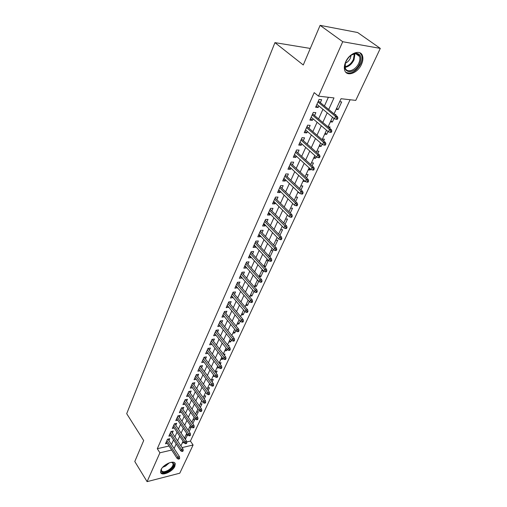 <?xml version="1.0" encoding="UTF-8"?>
<svg xmlns="http://www.w3.org/2000/svg" width="507" height="507" viewBox="0 0 507 507"><rect width="100%" height="100%" fill="white"/><g stroke="black" fill="none" stroke-linecap="round" stroke-linejoin="round"><path stroke-width="0.76" d="M160.966 469.831C163.203 464.235 174.693 459.526 175.238 463.911L174.82 466.358C172.557 471.884 161.182 476.605 160.573 472.201L160.966 469.831M345.679 61.936C349.418 52.981 360.648 49.002 362.505 55.859C363.259 58.324 362.917 61.17 361.466 64.395C357.676 73.217 346.598 77.178 344.697 70.264C343.968 67.881 344.297 65.105 345.679 61.936M186.722 441.933L190.423 441.077L193.091 445.007L179.782 473.196L147.087 481.65L134.786 461.516L143.69 440.551L126.699 413.68L274.94 42.632L303.268 64.978L320.107 25.35L357.625 32.524L380.301 48.399L355.762 100.386L341.034 98.713L334.05 113.86M190.423 441.077L350.128 99.746M168.92 440.646L169.782 438.72L167.5 439.227L165.466 443.783L167.31 443.365M172.348 432.997L173.217 431.051L170.922 431.552L168.863 436.172L170.745 435.754M175.821 425.246L176.702 423.275L174.402 423.763L172.31 428.447L174.231 428.035M179.345 417.381L180.232 415.391L177.925 415.867L175.802 420.614L177.761 420.208M182.913 409.409L183.819 407.394L181.5 407.85L179.345 412.673L181.348 412.267M186.538 401.316L187.451 399.282L185.125 399.725L182.938 404.618L184.985 404.218M190.22 393.109L191.139 391.055L188.8 391.48L186.589 396.442L188.68 396.049M193.947 384.781L194.878 382.703L192.533 383.115L190.29 388.147L192.432 387.76M197.736 376.333L198.674 374.229L196.323 374.622L194.042 379.73L196.234 379.356M201.577 367.752L202.527 365.629L200.164 366.01L197.85 371.194L200.094 370.82M205.474 359.051L206.438 356.903L204.068 357.264L201.723 362.524L204.017 362.163M206.615 351.554L219.1 367.917L219.842 366.308L221.565 366.029L208.028 348.385L205.646 353.728L208.003 353.373M213.453 341.249L214.436 339.05L212.046 339.373L209.632 344.798L212.027 344.43M217.528 332.142L218.53 329.918L216.134 330.222L213.675 335.729L216.102 335.33M221.673 322.896L222.681 320.646L220.279 320.931L217.782 326.521L220.241 326.09M225.881 313.51L226.902 311.228L224.487 311.494L221.952 317.173L224.443 316.71M230.153 303.972L231.186 301.665L228.765 301.906L226.192 307.679L228.714 307.185M234.494 294.282L235.54 291.95L233.106 292.171L230.495 298.034L233.049 297.501M238.898 284.446L239.963 282.082L237.517 282.279L234.861 288.236L237.453 287.672M243.379 274.445L244.45 272.05L242.004 272.227L239.304 278.28L241.75 278.09L241.934 277.678M247.929 264.286L249.019 261.865L246.56 262.018L243.816 268.165L246.269 267.994L246.478 267.525M252.556 253.963L253.658 251.51L251.193 251.637L248.405 257.886L250.864 257.74L251.104 257.207M257.258 243.468L258.374 240.983L255.896 241.085L253.063 247.435L255.534 247.321L255.801 246.725M262.037 232.802L263.165 230.286L260.68 230.362L257.803 236.813L260.281 236.725L260.579 236.059M266.897 221.952L268.038 219.404L265.548 219.455L262.62 226.021L265.104 225.951L265.434 225.222M271.834 210.925L272.994 208.345L270.497 208.364L267.519 215.038L270.009 215L270.37 214.201M276.86 199.714L278.032 197.096L275.529 197.084L272.5 203.877L275.003 203.865L275.396 202.99M281.974 188.306L283.16 185.651L280.644 185.613L277.563 192.521L280.073 192.54L280.504 191.589M287.171 176.702L288.375 174.015L285.853 173.939L282.716 180.967L285.238 181.018L285.701 179.991M292.463 164.895L293.68 162.17L291.151 162.069L287.963 169.218L290.486 169.3L290.986 168.191M297.843 152.88L299.079 150.116L296.544 149.983L293.293 157.259L295.828 157.373L296.367 156.181M303.319 140.654L304.574 137.853L302.026 137.682L298.724 145.091L301.266 145.236L301.842 143.956M308.896 128.214L310.17 125.368L307.616 125.166L304.251 132.701L306.798 132.885L307.413 131.516M314.568 115.545L315.861 112.662L313.301 112.415L309.878 120.096L312.432 120.311L313.092 118.853M336.623 108.283L338.175 109.537L341.693 101.926L339.658 101.704M330.862 120.774L332.389 122.041L334.043 118.467M335.59 115.121L335.849 114.569L334.785 114.468M325.196 133.049L326.698 134.336L328.016 131.49M329.563 128.151L330.101 126.984L328.073 126.82M319.632 145.116L321.115 146.409L322.103 144.273M323.643 140.933L324.455 139.191L322.427 139.051M314.163 156.98L315.62 158.279L316.292 156.821M317.832 153.494L318.903 151.181L316.888 151.073M308.782 168.635L310.221 169.946L310.588 169.154M312.128 165.827L313.453 162.969L311.437 162.886M303.497 180.099L304.986 181.259M306.52 177.938L308.085 174.56L306.076 174.503M301.019 189.84L302.812 185.955L300.809 185.923M295.606 201.539L297.628 197.16L295.632 197.153M290.289 213.029L292.533 208.181L290.536 208.2M285.061 224.328L287.513 219.018L285.53 219.062M279.921 235.432L282.583 229.684L280.599 229.747M274.87 246.345L277.728 240.179L275.751 240.261M268.843 255.243L270.117 256.618L272.95 250.502L270.979 250.604M264.204 265.3L265.459 266.682L268.247 260.661L266.283 260.788M259.635 275.206L260.877 276.594L263.507 270.909M255.141 284.953L256.365 286.347L258.703 281.284M250.712 294.554L251.922 295.949L253.982 291.493M246.351 304.004L247.543 305.404L249.336 301.532M242.061 313.313L243.233 314.72L244.761 311.412M237.827 322.484L238.993 323.891L240.267 321.14M233.664 331.515L234.811 332.928L235.837 330.71M229.563 340.412L230.691 341.832L231.477 340.127M232.96 336.921L233.157 336.502L232.681 336.566M225.514 349.177L226.635 350.597L227.187 349.405M228.67 346.205L229.063 345.356L228.106 345.489M221.534 357.822L222.636 359.241L222.96 358.538M224.436 355.344L225.026 354.07L223.612 354.285M217.604 366.333L218.802 367.524M220.272 364.343L221.052 362.663L219.214 362.961M216.172 373.209L217.129 371.13L215.247 371.447M212.135 381.936L213.27 379.477L211.394 379.806M208.155 390.536L209.461 387.703L207.591 388.045M204.232 399.009L205.709 395.815L203.846 396.17M200.373 407.355L202.008 403.813L200.151 404.18M196.564 415.582L198.364 411.697L196.507 412.077M192.812 423.687L194.764 419.473L192.92 419.859M189.117 431.679L191.215 427.141L189.377 427.54M182.267 442.96L183.978 442.56M336.135 109.335L338.175 109.537M330.355 121.87L332.389 122.041M324.676 134.184L326.698 134.336M319.093 146.289L321.115 146.409M313.605 158.19L315.62 158.279M308.212 169.883L310.221 169.946M302.907 181.379L304.916 181.417M297.691 192.685L298.997 192.692M292.564 203.801L293.002 203.801M269.502 256.656L270.117 256.618M264.223 266.771L265.459 266.682M261.663 270.808L263.31 270.687M259.058 276.733L260.877 276.594M257.112 280.669L258.088 280.593M254.419 286.518L256.365 286.347M252.632 290.384L252.987 290.353M249.983 296.139L251.922 295.949M245.61 305.613L247.543 305.404M241.307 314.942L243.233 314.72M237.073 324.131L238.993 323.891M232.897 333.181L234.811 332.928M228.784 342.098L230.691 341.832M224.734 350.882L226.635 350.597M220.741 359.539L222.636 359.241M216.806 368.069L218.694 367.759M212.927 376.479L214.562 376.194M209.106 384.769L210.266 384.56M205.335 392.938L206.045 392.805M185.885 435.114L187.634 434.721M185.283 439.277L187.679 434.784M328.713 109.493L333.993 97.914L318.523 96.153L314.194 92.635L157.297 448.708L169.034 446.008M171.455 444.5L173.514 439.937M174.909 436.85L177.019 432.192M178.42 429.093L180.568 424.334M181.975 421.228L184.174 416.361M185.581 413.249L187.824 408.274M189.238 405.156L191.532 400.074M192.945 396.943L195.296 391.746M196.716 388.609L199.112 383.298M200.538 380.149L202.99 374.724M204.416 371.568L206.919 366.022M208.352 362.86L210.912 357.188M212.351 354.013L214.968 348.22M216.407 345.039L219.081 339.113M220.526 335.919L223.264 329.867M224.709 326.666L227.504 320.475M228.955 317.268L231.819 310.93M233.271 307.717L236.199 301.24M237.656 298.021L240.648 291.398M242.105 288.166L245.166 281.391M246.63 278.153L249.761 271.226M251.231 267.975L254.432 260.89M255.902 257.638L259.185 250.382M260.655 247.124L264.008 239.703M265.484 236.439L268.913 228.847M270.396 225.571L273.907 217.801M275.39 214.524L278.983 206.571M280.466 203.288L284.148 195.144M285.631 191.855L289.396 183.521M290.885 180.226L294.744 171.696M296.234 168.394L300.182 159.661M301.678 156.359L305.721 147.41M307.217 144.102L311.355 134.938M312.851 131.624L317.097 122.244M318.592 118.923L322.94 109.309M324.436 105.988L328.378 97.274M320.348 102.642L321.66 99.721L319.093 99.435L315.608 107.256L318.168 107.516L318.865 105.957M208.028 348.385L210.411 348.043L209.435 350.217M310.297 48.438L274.94 42.632M320.107 25.35L342.732 41.72L380.301 48.399M147.087 481.65L159.914 452.795L171.67 450.039M157.297 448.708L159.914 452.795M318.523 96.153L342.732 41.72M174.097 448.524L176.183 443.961M177.589 440.868L179.712 436.21M181.126 433.111L183.3 428.345M184.713 425.24L186.937 420.373M188.357 417.255L190.626 412.28M192.052 409.155L194.371 404.073M195.797 400.942L198.167 395.745M199.6 392.602L202.02 387.291M203.459 384.135L205.937 378.71M207.376 375.548L209.911 370.002M211.356 366.827L213.941 361.155M215.393 357.98L218.035 352.181M219.487 348.993L222.193 343.062M223.65 339.867L226.414 333.802M227.877 330.602L230.704 324.404M232.168 321.191L235.058 314.847M236.528 311.628L239.488 305.144M240.958 301.918L243.981 295.283M245.458 292.051L248.55 285.264M250.027 282.025L253.196 275.086M254.679 271.834L257.917 264.73M259.4 261.473L262.715 254.21M264.204 250.946L267.595 243.512M269.084 240.242L272.551 232.631M274.046 229.354L277.602 221.572M279.097 218.283L282.729 210.316M284.231 207.021L287.951 198.864M289.459 195.569L293.268 187.216M294.77 183.914L298.674 175.365M300.182 172.057L304.175 163.298M305.683 159.99L309.771 151.023M311.285 147.702L315.474 138.519M316.989 135.198L321.28 125.787M322.794 122.46L327.192 112.82M182.07 447.599L193.091 445.007M332.51 117.199L328.048 126.87M326.508 130.21L322.154 139.647M320.614 142.98L316.368 152.195M314.834 155.522L310.683 164.515M309.15 167.842L305.1 176.62M303.573 179.941L299.618 188.515M298.091 191.83L294.225 200.202M292.704 203.503L288.933 211.685M287.412 214.987L283.724 222.972M282.209 226.268L278.609 234.069M277.088 237.358L273.577 244.982M272.063 248.259L268.628 255.705M267.119 258.982L263.76 266.257M262.252 269.528L258.976 276.638M257.474 279.896L254.267 286.848M252.765 290.099L249.634 296.893M248.138 300.138L245.071 306.779M243.582 310.011L240.584 316.507M239.101 319.733L236.173 326.083M234.684 329.297L231.826 335.507M230.343 338.714L227.542 344.785M226.071 347.986L223.327 353.924M221.857 357.112L219.182 362.917M217.712 366.098L215.095 371.777M213.631 374.952L211.07 380.51M209.606 383.672L207.103 389.103M205.646 392.26L203.199 397.577M201.748 400.72L199.346 405.923M197.901 409.054L195.556 414.143M194.111 417.274L191.817 422.249M190.379 425.367L188.135 430.24M186.696 433.346L184.504 438.111M183.071 441.21L180.923 445.875M316.21 105.893L318.168 107.516M184.668 437.75L185.638 439.195M310.506 118.682L312.432 120.311M304.903 131.237L306.798 132.885M299.403 143.576L301.266 145.236M293.99 155.693L295.828 157.373M288.679 167.608L290.486 169.3M283.457 179.313L285.238 181.018M278.324 190.822L280.073 192.54M273.273 202.141L275.003 203.865M268.311 213.263L270.009 215M263.431 224.208L265.104 225.951M258.627 234.969L260.281 236.725M253.906 245.553L255.534 247.321M249.26 255.965L250.864 257.74M244.685 266.213L246.269 267.994M240.191 276.296L241.75 278.09M235.761 286.221L237.301 288.02M231.401 295.993L232.916 297.793M227.111 305.613L228.606 307.419M222.884 315.081L224.36 316.894M218.726 324.404L220.184 326.223M214.632 333.587L216.064 335.412M210.595 342.631L212.015 344.462M336.882 117.96L336.274 119.278L337.301 119.367L337.916 118.055L336.882 117.96L335.558 116.445L334.462 118.815L316.907 104.341M317.952 101.996L335.558 116.445L337.409 116.616L318.383 101.032M337.916 118.055L337.409 116.616M334.462 118.815L336.274 119.278M346.028 61.562L346.053 61.518C348.689 56.467 352.092 53.71 356.263 53.26C360.864 53.996 362.004 57.475 359.691 63.698C354.647 75.448 340.362 73.471 346.028 61.562M345.343 63.394L345.305 67.995C346.832 73.528 355.718 70.359 358.741 63.286C359.894 60.707 360.166 58.432 359.558 56.467C358.88 54.604 357.543 53.66 355.553 53.622L351.319 55.086M345.413 63.166C347.529 62.253 349.177 60.58 350.356 58.153L351.129 55.219M345.85 72.292C351.161 74.466 356.11 71.652 360.686 63.85C362.125 60.65 362.467 57.823 361.713 55.371L359.919 52.817M170.821 462.371L172.767 462.587C174.934 464.577 173.54 467.34 168.59 470.876C163.026 473.481 160.668 472.835 161.505 468.931L161.695 468.557M161.48 469L161.378 470.331C162.253 472.213 164.541 472.175 168.254 470.217C171.62 468.024 173.236 465.851 173.115 463.709L172.12 462.542L171.296 462.34M160.618 472.372C162.234 473.798 164.94 473.468 168.742 471.377C172.912 468.652 174.921 465.958 174.776 463.303L174.623 462.859M330.817 131.021L330.215 132.314L331.242 132.39L331.844 131.098L330.817 131.021L329.506 129.513L328.428 131.839L311.159 117.218M312.185 114.918L329.506 129.513L331.356 129.653L312.635 113.917M331.844 131.098L331.356 129.653M328.428 131.839L330.215 132.314M324.86 143.842L324.271 145.11L325.291 145.173L325.881 143.906L324.86 143.842L323.567 142.34L322.509 144.622L305.518 129.868M306.526 127.606L323.567 142.34L325.405 142.454L306.988 126.566M325.881 143.906L325.405 142.454M322.509 144.622L324.271 145.11M319.011 156.435L318.434 157.677L319.454 157.728L320.031 156.479L319.011 156.435L317.731 154.939L316.691 157.183L299.973 142.296M300.962 140.071L317.731 154.939L319.568 155.028L301.443 138.994M320.031 156.479L319.568 155.028M316.691 157.183L318.434 157.677M313.269 168.799L312.699 170.022L313.719 170.054L314.283 168.831L313.269 168.799L312.001 167.31L310.981 169.509L294.523 154.502M295.499 152.322L312.001 167.31L313.833 167.373L295.993 151.206M314.283 168.831L313.833 167.373M310.981 169.509L312.699 170.022M307.629 180.942L307.065 182.146L308.085 182.165L308.643 180.961L307.629 180.942L306.374 179.459L305.372 181.62L289.174 166.499M290.131 164.357L306.374 179.459L308.205 179.497L290.644 163.21M308.643 180.961L308.205 179.497M305.372 181.62L307.065 182.146M302.083 192.869L301.538 194.054L302.546 194.061L303.097 192.882L302.083 192.869L300.847 191.393L299.865 193.522L283.914 178.287M284.858 176.183L300.847 191.393L302.666 191.412L285.378 175.004M303.097 192.882L302.666 191.412M299.865 193.522L301.538 194.054M296.639 204.594L296.101 205.753L297.108 205.747L297.647 204.587L296.639 204.594L295.416 203.123L294.447 205.215L278.749 189.872M279.668 187.799L295.416 203.123L297.235 203.117L280.206 186.595M297.647 204.587L297.235 203.117M294.447 205.215L296.101 205.753M291.291 216.109L290.758 217.25L291.766 217.23L292.292 216.096L291.291 216.109L290.08 214.645L289.129 216.698L273.666 201.266M274.572 199.226L290.08 214.645L291.893 214.619L275.124 197.99M292.292 216.096L291.893 214.619M289.129 216.698L290.758 217.25M286.03 227.428L285.511 228.549L286.512 228.524L287.032 227.402L286.03 227.428L284.833 225.976L283.901 227.992L268.666 212.465M269.559 210.462L284.833 225.976L286.639 225.926L270.123 209.195M287.032 227.402L286.639 225.926M283.901 227.992L285.511 228.549M280.859 238.556L280.346 239.659L281.347 239.621L281.86 238.518L280.859 238.556L279.68 237.105L278.761 239.089L263.754 223.473M264.635 221.508L279.68 237.105L281.48 237.042L265.212 220.209M281.86 238.518L281.48 237.042M278.761 239.089L280.346 239.659M275.776 249.495L275.276 250.578L276.271 250.528L276.778 249.444L275.776 249.495L274.61 248.056L273.704 250.002L258.925 234.304M259.787 232.371L274.61 248.056L276.404 247.961L260.376 231.046M276.778 249.444L276.404 247.961M273.704 250.002L275.276 250.578M270.782 260.249L270.288 261.32L271.283 261.257L271.777 260.192L270.782 260.249L269.623 258.817L268.735 260.731L254.172 244.957M255.021 243.049L269.623 258.817L271.41 258.709L255.623 241.706M271.777 260.192L271.41 258.709M268.735 260.731L270.288 261.32M265.871 270.827L265.383 271.879L266.371 271.803L266.859 270.757L265.871 270.827L264.724 269.401L263.849 271.283L249.495 255.433M250.331 253.563L264.724 269.401L266.505 269.274L250.946 252.188M266.859 270.757L266.505 269.274M263.849 271.283L265.383 271.879M261.035 281.233L260.56 282.26L261.542 282.177L262.024 281.151L261.035 281.233L259.901 279.807L259.045 281.664L244.894 265.744M245.718 263.9L259.901 279.807L261.675 279.661L246.339 262.506M262.024 281.151L261.675 279.661M259.045 281.664L260.56 282.26M256.282 291.462L255.813 292.476L256.796 292.387L257.264 291.373L256.282 291.462L255.16 290.048L254.318 291.874L240.369 275.89M241.18 274.078L255.16 290.048L256.929 289.884L241.814 272.658M257.264 291.373L256.929 289.884M254.318 291.874L255.813 292.476M251.605 301.532L251.142 302.527L252.125 302.425L252.587 301.431L251.605 301.532L250.496 300.119L249.666 301.918L235.913 285.872M236.712 284.091L250.496 300.119L252.258 299.941L237.352 282.653M252.587 301.431L252.258 299.941M249.666 301.918L251.142 302.527M247.004 311.437L246.548 312.42L247.524 312.306L247.98 311.323L247.004 311.437L245.908 310.031L245.084 311.799L231.534 295.701M232.314 293.946L245.908 310.031L247.663 309.834L232.967 292.482M247.98 311.323L247.663 309.834M245.084 311.799L246.548 312.42M242.479 321.185L242.029 322.148L242.999 322.027L243.449 321.064L242.479 321.185L241.389 319.784L240.584 321.527L227.218 305.372M227.985 303.642L241.389 319.784L243.138 319.575L228.651 302.166M243.449 321.064L243.138 319.575M240.584 321.527L242.029 322.148M238.024 330.773L237.58 331.724L238.55 331.597L238.993 330.646L238.024 330.773L236.94 329.385L236.148 331.096L222.966 314.898M223.726 313.193L236.94 329.385L238.689 329.157L224.398 311.697M238.993 330.646L238.689 329.157M236.148 331.096L237.58 331.724M233.632 340.216L233.201 341.154L234.164 341.015L234.602 340.083L233.632 340.216L232.567 338.834L231.788 340.514L218.783 324.271M219.531 322.598L232.567 338.834L234.31 338.594L220.209 321.077M234.602 340.083L234.31 338.594M231.788 340.514L233.201 341.154M229.316 349.513L228.891 350.432L229.855 350.293L230.279 349.367L229.316 349.513L228.258 348.132L227.491 349.792L214.664 333.505M215.405 331.857L228.258 348.132L229.994 347.878L216.09 330.317M230.279 349.367L229.994 347.878M227.491 349.792L228.891 350.432M225.064 358.664L224.645 359.571L225.602 359.419L226.027 358.512L225.064 358.664L224.018 357.289L223.264 358.924L210.608 342.599M211.337 340.97L224.018 357.289L225.748 357.023L212.027 339.417M226.027 358.512L225.748 357.023M223.264 358.924L224.645 359.571M220.881 367.67L220.463 368.564L221.42 368.405L221.838 367.518L220.881 367.67L207.325 349.95M221.838 367.518L221.565 366.029M219.1 367.917L220.463 368.564M216.755 376.549L216.35 377.423L217.3 377.259L217.712 376.384L216.755 376.549L215.728 375.186L215 376.771L202.68 360.376M203.383 358.798L215.728 375.186L217.446 374.895L204.118 357.251M217.712 376.384L217.446 374.895M215 376.771L216.35 377.423M212.699 385.288L212.294 386.15L213.244 385.979L213.65 385.117L212.699 385.288L211.679 383.932L210.956 385.491L198.801 369.071M199.492 367.512L211.679 383.932L213.39 383.628L200.265 365.991M213.65 385.117L213.39 383.628M210.956 385.491L212.294 386.15M208.7 393.895L208.301 394.75L209.252 394.566L209.645 393.717L208.7 393.895L207.693 392.545L206.976 394.085L194.98 377.633M195.664 376.099L207.693 392.545L209.397 392.228L196.463 374.597M209.645 393.717L209.397 392.228M206.976 394.085L208.301 394.75M204.758 402.374L204.372 403.217L205.31 403.027L205.703 402.19L204.758 402.374L203.763 401.031L203.06 402.545L191.215 386.074M191.887 384.56L203.763 401.031L205.455 400.701L192.717 383.083M205.703 402.19L205.455 400.701M203.06 402.545L204.372 403.217M200.88 410.727L200.493 411.557L201.431 411.367L201.818 410.537L200.88 410.727L199.891 409.396L199.2 410.885L187.501 394.389M188.167 392.9L199.891 409.396L201.577 409.054L189.029 391.436M201.818 410.537L201.577 409.054M199.2 410.885L200.493 411.557M197.052 418.959L196.678 419.777L197.61 419.581L197.99 418.763L197.052 418.959L196.076 417.635L195.391 419.105L183.845 402.583M184.504 401.119L196.076 417.635L197.755 417.28L185.385 399.674M197.99 418.763L197.755 417.28M195.391 419.105L196.678 419.777M193.287 427.071L192.913 427.876L193.845 427.674L194.219 426.869L193.287 427.071L192.311 425.753L191.646 427.198L180.245 410.664M180.885 409.219L192.311 425.753L193.991 425.386L181.798 407.793M194.219 426.869L193.991 425.386M191.646 427.198L192.913 427.876M189.574 435.069L189.206 435.862L190.131 435.652L190.499 434.86L189.574 435.069L188.61 433.751L187.945 435.177L176.69 418.63M177.323 417.204L188.61 433.751L190.283 433.377L178.255 415.797M190.499 434.86L190.283 433.377M187.945 435.177L189.206 435.862M185.911 442.947L185.549 443.733L186.475 443.517L186.836 442.738L185.911 442.947L184.954 441.635L184.307 443.048L173.185 426.482M173.812 425.075L184.954 441.635L186.62 441.255L174.763 423.687M186.836 442.738L186.62 441.255M184.307 443.048L185.549 443.733M182.305 450.717L181.943 451.49L182.869 451.268L183.223 450.495L182.305 450.717L181.354 449.411L180.714 450.799L169.731 434.226M170.352 432.839L181.354 449.411L183.014 449.018L171.322 431.463M183.223 450.495L183.014 449.018M180.714 450.799L181.943 451.49M178.743 458.372L178.394 459.133L179.313 458.911L179.662 458.151L178.743 458.372L177.805 457.073L177.171 458.442L166.328 441.863M166.936 440.494L177.805 457.073L179.459 456.674L167.925 439.132M179.662 458.151L179.459 456.674M177.171 458.442L178.394 459.133M354.989 53.66L354.032 59.82C351.782 64.193 348.816 66.696 345.134 67.336M345.039 66.702C348.512 65.967 351.294 63.552 353.385 59.465L354.355 53.761M169.338 462.796L165.599 466.06L162.665 467.321M163.52 466.44L168.223 463.259M355.553 53.622L356.263 53.26M355.648 53.622L359.558 56.467M172.12 462.542L172.767 462.587M172.513 462.764L173.115 463.709"/></g></svg>
